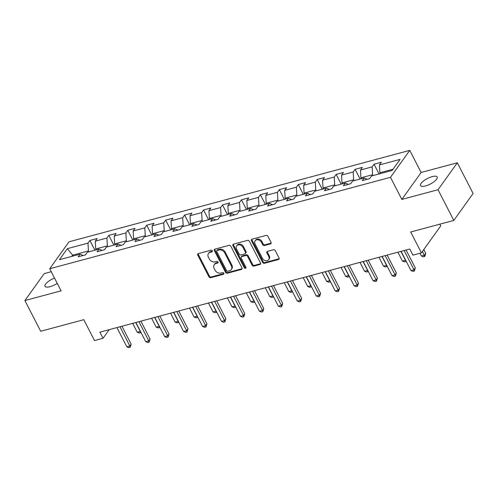 <?xml version="1.0" encoding="UTF-8"?>
<svg xmlns="http://www.w3.org/2000/svg" width="498" height="498" viewBox="0 0 498 498"><rect width="100%" height="100%" fill="white"/><g stroke="black" fill="none" stroke-linecap="round" stroke-linejoin="round"><path stroke-width="0.75" d="M212.266 250.805A1.008 0.797 -144.4 0 0 211.003 250.183L198.335 253.582A1.438 1.139 -144.4 0 0 197.762 255.107L208.917 276.807A1.438 1.139 -144.4 0 0 210.729 277.691L223.39 274.298A1.008 0.797 -144.4 0 0 222.525 272.605L220.888 273.047A4.6 3.642 -144.4 0 1 215.086 270.215L214.159 268.403A4.6 3.642 -144.4 0 1 214.233 264.706A4.6 3.642 -144.4 0 1 215.989 263.523L217.632 263.081A1.008 0.797 -144.4 0 0 216.761 261.394L215.124 261.836A4.6 3.642 -144.4 0 1 209.328 259.004L208.394 257.192A4.6 3.642 -144.4 0 1 208.469 253.488A4.6 3.642 -144.4 0 1 210.231 252.312L211.868 251.87A1.008 0.797 -144.4 0 0 212.266 250.805M432.189 176.634A9.375 3.125 -27.2 0 0 423.617 180.905A9.375 3.125 -27.2 0 0 420.511 185.58A9.375 3.125 -27.2 0 0 425.51 185.959A9.375 3.125 -27.2 0 0 434.088 181.689A9.375 3.125 -27.2 0 0 437.188 177.014A9.375 3.125 -27.2 0 0 432.189 176.634M54.531 278.083A9.375 3.125 -27.2 0 0 45.032 286.313A9.375 3.125 -27.2 0 0 50.03 286.692A9.375 3.125 -27.2 0 0 57.251 283.381M270.47 243.902A1.438 1.139 -144.4 0 0 271.043 242.377L267.912 236.289A1.438 1.139 -144.4 0 0 266.1 235.405L252.032 239.177A1.438 1.139 -144.4 0 0 251.459 240.702L262.614 262.402A1.438 1.139 -144.4 0 0 264.426 263.286L278.494 259.514A1.438 1.139 -144.4 0 0 279.067 257.989L275.282 250.637A1.438 1.139 -144.4 0 0 273.47 249.747L267.451 251.366A1.438 1.139 -144.4 0 0 266.878 252.891L268.758 256.538A3.847 3.044 -144.4 0 1 268.696 259.632A3.847 3.044 -144.4 0 1 265.502 260.635A3.847 3.044 -144.4 0 1 262.378 258.244L255.038 243.958A3.847 3.044 -144.4 0 1 255.101 240.864A3.847 3.044 -144.4 0 1 258.288 239.862A3.847 3.044 -144.4 0 1 261.413 242.252L262.639 244.63A1.438 1.139 -144.4 0 0 264.45 245.514L270.47 243.902L270.987 243.173A1.438 1.139 -144.4 0 0 271.186 243.099M51.257 271.715L44.191 273.607L24.9 300.549L40.68 331.257L83.788 319.691L94.52 340.57L103.024 338.291L99.868 332.154L409.773 249.012L412.929 255.15L421.426 252.872L440.724 225.93L439.821 224.181M438.028 189.719L457.32 162.778L421.134 172.482L401.836 199.43L438.028 189.719L453.809 220.427L410.694 231.993L421.426 252.872M401.836 199.43L390.476 177.319L49.725 268.733L69.017 241.791L409.767 150.377L390.476 177.319M24.9 300.549L61.086 290.844L49.725 268.733M230.842 246.23A1.438 1.139 -144.4 0 0 229.03 245.346L214.962 249.118A1.438 1.139 -144.4 0 0 214.389 250.643L225.544 272.35A1.438 1.139 -144.4 0 0 227.356 273.234L241.418 269.462A1.438 1.139 -144.4 0 0 241.991 267.936L230.842 246.23M233.5 244.151L247.562 240.372A1.438 1.139 -144.4 0 1 249.374 241.262L260.529 262.963A1.438 1.139 -144.4 0 1 259.956 264.488L253.936 266.1A1.438 1.139 -144.4 0 1 252.125 265.216L247.599 256.414A1.438 1.139 -144.4 0 0 245.788 255.53L241.798 256.601A1.438 1.139 -144.4 0 0 241.225 258.126L245.931 267.289A1.008 0.797 -144.4 0 1 244.263 267.737L232.927 245.676A1.438 1.139 -144.4 0 1 233.5 244.151M457.32 162.778L473.1 193.485L453.809 220.427M374.048 164.222L372.149 166.88L360.49 170.011L362.395 167.353L355.105 169.308L353.2 171.966L341.547 175.091L343.446 172.433L336.162 174.387L334.258 177.045L322.604 180.17L324.503 177.518L317.22 179.473L315.315 182.125L303.656 185.256L305.56 182.598L298.277 184.553L296.372 187.211L284.713 190.336L286.618 187.678L279.328 189.632L277.43 192.29L265.77 195.421L267.675 192.763L260.386 194.718L258.481 197.376L246.827 200.501L248.726 197.843L241.443 199.798L239.538 202.456L227.879 205.587L229.783 202.929L222.5 204.883L220.595 207.542L208.936 210.666L210.841 208.008L203.551 209.963L201.653 212.621L189.993 215.746L191.898 213.088L184.609 215.043L182.71 217.701L171.051 220.832L172.949 218.174L165.666 220.128L163.761 222.787L152.108 225.911L154.007 223.253L146.723 225.208L144.818 227.866L133.159 230.997L135.064 228.339L127.781 230.294L125.876 232.952L114.216 236.077L116.121 233.419L108.832 235.373L106.933 238.032L95.274 241.163L97.178 238.505L89.889 240.459L87.984 243.117L67.342 248.651L59.418 259.719L80.06 254.185L78.155 256.844L85.444 254.889L87.349 252.231L99.002 249.1L97.104 251.758L104.387 249.803L106.292 247.145L117.951 244.02L116.046 246.678L123.33 244.723L125.235 242.065L136.894 238.934L134.989 241.592L142.279 239.638L144.177 236.98L155.837 233.855L153.932 236.513L161.221 234.558L163.126 231.9L174.779 228.775L172.881 231.427L180.164 229.472L182.069 226.82L193.728 223.689L191.823 226.347L199.107 224.393L201.011 221.735L212.671 218.61L210.766 221.268L218.049 219.313L219.954 216.655L231.614 213.524L229.709 216.182L236.998 214.227L238.897 211.569L250.556 208.444L248.651 211.102L255.941 209.148L257.846 206.489L269.499 203.358L267.6 206.016L274.884 204.062L276.788 201.404L288.448 198.279L286.543 200.937L293.826 198.982L295.731 196.324L307.391 193.199L305.486 195.857L312.775 193.903L314.674 191.244L326.333 188.113L324.428 190.771L331.718 188.817L333.623 186.159L345.276 183.034L343.377 185.692L350.66 183.737L352.565 181.079L364.225 177.948L362.32 180.606L369.603 178.651L371.508 175.993L392.15 170.459L400.081 159.391L379.432 164.925L381.337 162.267L374.048 164.222L379.059 173.97M361.38 178.714L360.932 177.836L372.585 174.705L373.039 175.582M372.585 174.705L372.149 166.88M360.932 177.836L360.49 170.011M364.225 177.948L367.281 179.274M342.437 183.793L341.983 182.915L353.642 179.79L354.097 180.668M353.642 179.79L353.2 171.966M341.983 182.915L341.547 175.091M345.276 183.034L348.339 184.36M323.495 188.879L323.04 188.001L334.7 184.87L335.148 185.748M334.7 184.87L334.258 177.045M323.04 188.001L322.604 180.17M326.333 188.113L329.39 189.439M304.546 193.959L304.097 193.081L315.757 189.956L316.205 190.834M315.757 189.956L315.315 182.125M304.097 193.081L303.656 185.256M307.391 193.199L310.447 194.525M285.603 199.038L285.155 198.16L296.808 195.035L297.262 195.913M296.808 195.035L296.372 187.211M285.155 198.16L284.713 190.336M288.448 198.279L291.504 199.605M266.66 204.124L266.206 203.246L277.865 200.115L278.32 200.993M277.865 200.115L277.43 192.29M266.206 203.246L265.77 195.421M269.499 203.358L272.562 204.69M247.718 209.204L247.263 208.326L258.923 205.201L259.371 206.079M258.923 205.201L258.481 197.376M247.263 208.326L246.827 200.501M250.556 208.444L253.613 209.77M228.769 214.289L228.321 213.412L239.98 210.281L240.428 211.158M239.98 210.281L239.538 202.456M228.321 213.412L227.879 205.587M231.614 213.524L234.67 214.85M209.826 219.369L209.378 218.491L221.037 215.366L221.486 216.244M221.037 215.366L220.595 207.542M209.378 218.491L208.936 210.666M212.671 218.61L215.727 219.935M190.883 224.455L190.435 223.577L202.088 220.446L202.543 221.324M202.088 220.446L201.653 212.621M190.435 223.577L189.993 215.746M193.728 223.689L196.785 225.015M171.941 229.534L171.486 228.657L183.146 225.532L183.6 226.409M183.146 225.532L182.71 217.701M171.486 228.657L171.051 220.832M174.779 228.775L177.842 230.101M152.998 234.614L152.544 233.736L164.203 230.611L164.651 231.489M164.203 230.611L163.761 222.787M152.544 233.736L152.108 225.911M155.837 233.855L158.893 235.181M134.049 239.7L133.601 238.822L145.26 235.691L145.709 236.569M145.26 235.691L144.818 227.866M133.601 238.822L133.159 230.997M136.894 238.934L139.95 240.26M115.106 244.779L114.658 243.902L126.311 240.777L126.766 241.655M126.311 240.777L125.876 232.952M114.658 243.902L114.216 236.077M117.951 244.02L121.008 245.346M96.164 249.865L95.709 248.988L107.369 245.856L107.823 246.734M107.369 245.856L106.933 238.032M95.709 248.988L95.274 241.163M99.002 249.1L102.065 250.426M73.088 256.053L72.64 255.175L88.426 250.942L88.874 251.82M88.426 250.942L87.984 243.117M71.756 256.414L72.64 255.175L67.342 248.651M80.06 254.185L83.116 255.511M421.134 172.482L409.767 150.377M103.024 338.291L109.218 329.645M393.034 169.22L379.874 172.75L380.323 173.628M379.874 172.75L379.432 164.925M94.9 250.201L89.889 240.459M113.843 245.122L108.832 235.373M132.785 240.036L127.781 230.294M151.728 234.956L146.723 225.208M170.677 229.871L165.666 220.128M189.62 224.791L184.609 215.043M208.562 219.711L203.551 209.963M227.505 214.626L222.5 204.883M246.454 209.546L241.443 199.798M265.397 204.46L260.386 194.718M284.339 199.381L279.328 189.632M303.282 194.301L298.277 184.553M322.225 189.215L317.22 179.473M341.174 184.136L336.162 174.387M360.116 179.05L355.105 169.308M212.372 251.148L210.747 251.583A4.6 3.642 -144.4 0 0 208.992 252.76L208.469 253.488M214.233 264.706L214.756 263.977A4.6 3.642 -144.4 0 1 216.512 262.795L218.136 262.359M198.142 253.656A1.438 1.139 -144.4 0 0 198.285 254.378L209.44 276.079A1.438 1.139 -144.4 0 0 211.252 276.963L223.895 273.57M214.769 249.193A1.438 1.139 -144.4 0 0 214.912 249.915L226.067 271.622A1.438 1.139 -144.4 0 0 227.879 272.506L241.941 268.733A1.438 1.139 -144.4 0 0 242.134 268.659M217.14 250.457A1.008 0.797 -144.4 0 0 216.742 251.527L226.534 270.576A1.008 0.797 -144.4 0 0 227.798 271.192L229.528 270.731A4.6 3.642 -144.4 0 0 231.284 269.549A4.6 3.642 -144.4 0 0 231.358 265.851L224.666 252.828A4.6 3.642 -144.4 0 0 218.871 249.99L217.14 250.457L217.663 249.728A1.008 0.797 -144.4 0 0 217.277 249.984L216.761 250.712M231.284 269.549L231.807 268.82A4.6 3.642 -144.4 0 0 231.881 265.123L231.358 265.851M217.663 249.728L219.394 249.268A4.6 3.642 -144.4 0 1 225.189 252.1L231.881 265.123M241.25 256.968L241.767 256.24A1.438 1.139 -144.4 0 1 242.321 255.872L246.311 254.802A1.438 1.139 -144.4 0 1 248.122 255.686L252.648 264.488A1.438 1.139 -144.4 0 0 254.459 265.372L260.479 263.759A1.438 1.139 -144.4 0 0 260.672 263.685M233.307 244.219A1.438 1.139 -144.4 0 0 233.45 244.948L244.786 267.009A1.008 0.797 -144.4 0 0 246.037 267.631M242.906 247.282A3.847 3.044 -144.4 0 0 239.787 244.898A3.847 3.044 -144.4 0 0 236.594 245.9A3.847 3.044 -144.4 0 0 236.531 248.994L239.121 254.024A1.438 1.139 -144.4 0 0 240.932 254.914L244.923 253.843A1.438 1.139 -144.4 0 0 245.495 252.318L242.906 247.282L243.429 246.554A3.847 3.044 -144.4 0 0 240.304 244.169A3.847 3.044 -144.4 0 0 237.116 245.172L236.594 245.9M245.47 253.47L245.993 252.741A1.438 1.139 -144.4 0 0 246.018 251.59L245.495 252.318M243.429 246.554L246.018 251.59M255.101 240.864L255.617 240.136A3.847 3.044 -144.4 0 1 258.811 239.133A3.847 3.044 -144.4 0 1 261.936 241.524L263.156 243.902A1.438 1.139 -144.4 0 0 264.967 244.786L270.987 243.173M268.696 259.632L269.213 258.904A3.847 3.044 -144.4 0 0 269.275 255.81L268.758 256.538M267.258 251.434A1.438 1.139 -144.4 0 0 267.401 252.162L269.275 255.81M251.839 239.245A1.438 1.139 -144.4 0 0 251.982 239.974L263.137 261.674A1.438 1.139 -144.4 0 0 264.948 262.558L279.011 258.786A1.438 1.139 -144.4 0 0 279.21 258.711M132.667 323.351L137.249 332.253L140.28 331.438L135.705 322.536M140.903 332.284L139.372 333.062L137.249 332.253M140.585 332.732L140.392 331.288M119.962 326.756L129.853 346.004L126.816 346.82L116.93 327.572M121.929 326.234L131.155 344.18L129.853 346.004L130.152 347.299L128.938 347.623L126.816 346.82M131.155 344.18L130.152 347.299M151.616 318.266L156.191 327.174L159.229 326.358L154.648 317.456M159.852 327.205L158.314 327.977L156.191 327.174M159.528 327.653L159.335 326.202M170.559 313.186L175.134 322.088L178.172 321.272L173.597 312.371M178.794 322.119L177.257 322.897L175.134 322.088M178.471 322.567L178.278 321.123M138.905 321.677L148.796 340.918L145.765 341.734L135.873 322.492M140.878 321.148L150.103 339.101L148.796 340.918L149.101 342.213L147.881 342.543L145.765 341.734M150.103 339.101L149.101 342.213M157.854 316.597L167.739 335.839L164.707 336.654L154.816 317.407M159.821 316.068L169.046 334.021L167.739 335.839L168.044 337.134L166.83 337.457L164.707 336.654M169.046 334.021L168.044 337.134M189.501 308.106L194.077 317.008L197.115 316.193L192.539 307.291M197.737 317.039L196.2 317.811L194.077 317.008M197.413 317.487L197.227 316.037M208.444 303.021L213.02 311.922L216.057 311.113L211.482 302.205M216.68 311.953L215.142 312.732L213.02 311.922M216.362 312.408L216.169 310.957M227.393 297.941L231.968 306.843L235 306.027L230.425 297.125M235.622 306.874L234.091 307.652L231.968 306.843M235.305 307.322L235.112 305.878M176.796 311.511L186.688 330.759L183.65 331.568L173.758 312.327M178.763 310.982L187.989 328.935L186.688 330.759L186.987 332.054L185.773 332.378L183.65 331.568M187.989 328.935L186.987 332.054M195.739 306.432L205.63 325.673L202.593 326.489L192.701 307.247M197.706 305.903L206.931 323.856L205.63 325.673L205.929 326.968L204.715 327.298L202.593 326.489M206.931 323.856L205.929 326.968M214.682 301.346L224.573 320.594L221.535 321.409L211.65 302.161M216.649 300.823L225.88 318.77L224.573 320.594L224.872 321.889L223.658 322.212L221.535 321.409M225.88 318.77L224.872 321.889M246.336 292.855L250.911 301.763L253.949 300.948L249.374 292.04M254.571 301.794L253.034 302.566L250.911 301.763M254.248 302.242L254.055 300.792M233.63 296.266L243.516 315.508L240.484 316.323L230.593 297.082M235.598 295.737L244.823 313.69L243.516 315.508L243.821 316.803L242.607 317.133L240.484 316.323M244.823 313.69L243.821 316.803M265.278 287.776L269.854 296.677L272.892 295.862L268.316 286.96M273.514 296.708L271.976 297.487L269.854 296.677M273.19 297.157L272.997 295.712M252.573 291.181L262.465 310.428L259.427 311.244L249.535 291.996M254.54 290.658L263.766 308.611L262.465 310.428L262.763 311.723L261.55 312.047L259.427 311.244M263.766 308.611L262.763 311.723M284.221 282.69L288.796 291.598L291.834 290.782L287.259 281.88M292.457 291.629L290.919 292.401L288.796 291.598M292.133 292.077L291.946 290.627M271.516 286.101L281.407 305.349L278.37 306.158L268.478 286.916M273.483 285.572L282.708 303.525L281.407 305.349L281.706 306.644L280.492 306.967L278.37 306.158M282.708 303.525L281.706 306.644M303.164 277.61L307.745 286.512L310.777 285.703L306.202 276.795M311.399 286.543L309.868 287.321L307.745 286.512M311.082 286.997L310.889 285.547M290.459 281.021L300.35 300.263L297.312 301.078L287.427 281.831M292.426 280.492L301.651 298.445L300.35 300.263L300.649 301.558L299.435 301.881L297.312 301.078M301.651 298.445L300.649 301.558M322.113 272.531L326.688 281.432L329.726 280.617L325.144 271.715M330.348 281.463L328.811 282.235L326.688 281.432M330.025 281.912L329.832 280.467M309.401 275.936L319.293 295.183L316.261 295.999L306.37 276.751M311.375 275.406L320.6 293.359L319.293 295.183L319.598 296.478L318.378 296.802L316.261 295.999M320.6 293.359L319.598 296.478M341.055 267.445L345.631 276.353L348.668 275.537L344.093 266.629M349.291 276.384L347.753 277.156L345.631 276.353M348.967 276.832L348.774 275.382M328.35 270.856L338.235 290.097L335.204 290.913L325.312 271.671M330.317 270.327L339.543 288.28L338.235 290.097L338.54 291.392L337.327 291.722L335.204 290.913M339.543 288.28L338.54 291.392M359.998 262.365L364.573 271.267L367.611 270.451L363.036 261.55M368.234 271.298L366.696 272.076L364.573 271.267M367.91 271.746L367.723 270.302M347.293 265.77L357.184 285.018L354.146 285.833L344.255 266.586M349.26 265.247L358.485 283.194L357.184 285.018L357.483 286.313L356.269 286.636L354.146 285.833M358.485 283.194L357.483 286.313M378.941 257.279L383.516 266.187L386.554 265.372L381.978 256.464M387.176 266.218L385.639 266.99L383.516 266.187M386.859 266.667L386.666 265.216M366.235 260.691L376.127 279.932L373.089 280.748L363.198 261.506M368.203 260.161L377.428 278.114L376.127 279.932L376.426 281.227L375.212 281.557L373.089 280.748M377.428 278.114L376.426 281.227M397.89 252.2L402.465 261.101L405.497 260.286L400.921 251.384M406.119 261.133L404.588 261.911L402.465 261.101M405.802 261.581L405.609 260.137M385.178 255.611L395.07 274.852L392.032 275.668L382.147 256.42M387.145 255.082L396.377 273.035L395.07 274.852L395.368 276.147L394.155 276.471L392.032 275.668M396.377 273.035L395.368 276.147M419.988 253.258L421.408 256.022L424.445 255.206L425.746 253.389L423.786 249.573M425.746 253.389L424.744 256.501L422.485 251.397M424.744 256.501L423.53 256.825L421.408 256.022M404.127 250.525L414.012 269.773L410.981 270.582L401.089 251.341M406.094 249.996L415.32 267.949L414.012 269.773L414.317 271.068L413.103 271.391L410.981 270.582M415.32 267.949L414.317 271.068M210.747 251.583L210.231 252.312M218.136 262.378L217.632 263.081M216.512 262.795L215.989 263.523M223.895 273.589L223.39 274.298M211.252 276.963L210.729 277.691M209.44 276.079L208.917 276.807M198.285 254.378L197.762 255.107M212.372 251.166L211.868 251.87M241.941 268.733L241.418 269.462M227.879 272.506L227.356 273.234M226.067 271.622L225.544 272.35M214.912 249.915L214.389 250.643M225.189 252.1L224.666 252.828M219.394 249.268L218.871 249.99M260.479 263.759L259.956 264.488M254.459 265.372L253.936 266.1M252.648 264.488L252.125 265.216M248.122 255.686L247.599 256.414M246.311 254.802L245.788 255.53M242.321 255.872L241.798 256.601M244.786 267.009L244.263 267.737M233.45 244.948L232.927 245.676M264.967 244.786L264.45 245.514M263.156 243.902L262.639 244.63M261.936 241.524L261.413 242.252M267.401 252.162L266.878 252.891M279.011 258.786L278.494 259.514M264.948 262.558L264.426 263.286M263.137 261.674L262.614 262.402M251.982 239.974L251.459 240.702"/></g></svg>
